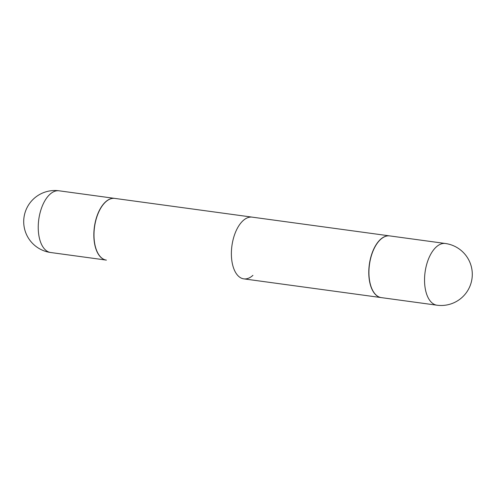<?xml version="1.0" encoding="UTF-8"?>
<svg xmlns="http://www.w3.org/2000/svg" width="496" height="496" viewBox="0 0 496 496"><rect width="100%" height="100%" fill="white"/><g stroke="black" fill="none" stroke-linecap="round" stroke-linejoin="round"><path stroke-width="0.74" d="M381.337 297.619A31.143 16.225 -82.2 0 1 369.675 281.207A31.143 16.225 -82.2 0 1 373.531 249.866A31.143 16.225 -82.2 0 1 389.751 235.91L445.358 243.493A31.143 16.225 -82.2 0 0 436.232 246.996A31.143 16.225 -82.2 0 0 425.283 288.79A31.143 16.225 -82.2 0 0 436.945 305.201L381.337 297.619M381.263 297.606A31.143 16.225 -82.2 0 1 381.188 297.594A31.143 16.225 -82.2 0 1 368.782 273.11A31.143 16.225 -82.2 0 1 380.475 239.388A31.143 16.225 -82.2 0 1 389.602 235.885L114.812 198.406A31.143 16.225 -82.2 0 0 105.685 201.903A31.143 16.225 -82.2 0 0 104.129 203.478L104.129 203.478A31.143 16.225 -82.2 0 0 97.458 252.359L97.383 252.21A30.963 16.132 -82.2 0 1 104.011 203.602A30.963 16.132 -82.2 0 0 97.383 252.21L97.458 252.359A31.143 16.225 -82.2 0 0 106.398 260.115A31.143 16.225 -82.2 0 1 97.458 252.359A31.143 16.225 -82.2 0 1 104.129 203.478A31.143 16.225 -82.2 0 1 105.685 201.903A31.143 16.225 -82.2 0 1 114.812 198.406L252.21 217.143A31.143 16.225 97.8 0 0 243.077 220.646A31.143 16.225 97.8 0 0 231.384 254.367A31.143 16.225 97.8 0 0 243.79 278.857A31.143 16.225 97.8 0 0 252.923 275.354M94.587 243.679A31.143 16.225 -82.2 0 1 98.45 212.338A31.143 16.225 -82.2 0 1 114.663 198.381A31.143 16.225 -82.2 0 1 114.737 198.394A31.143 16.225 -82.2 0 0 114.663 198.381A31.143 16.225 -82.2 0 0 98.45 212.338A31.143 16.225 -82.2 0 0 94.587 243.679A31.143 16.225 -82.2 0 0 106.249 260.09A31.143 16.225 -82.2 0 1 94.587 243.679M38.979 236.096A31.143 16.225 -82.2 0 1 49.929 194.296A31.143 16.225 -82.2 0 1 59.055 190.799L114.663 198.381L59.055 190.799A31.143 31.143 0 0 0 25.11 230.894A31.143 31.143 0 0 0 50.642 252.507A31.143 16.225 -82.2 0 1 38.979 236.096A31.143 16.225 -82.2 0 1 49.929 194.296A31.143 16.225 -82.2 0 1 59.055 190.799A31.143 31.143 0 0 0 25.11 230.894A31.143 31.143 0 0 0 50.642 252.507A31.143 16.225 -82.2 0 1 38.979 236.096M436.945 305.201A31.143 31.143 0 0 0 470.89 265.106A31.143 31.143 0 0 0 445.358 243.493M381.188 297.594L243.79 278.857M50.642 252.507L106.249 260.09L50.642 252.507"/></g></svg>
